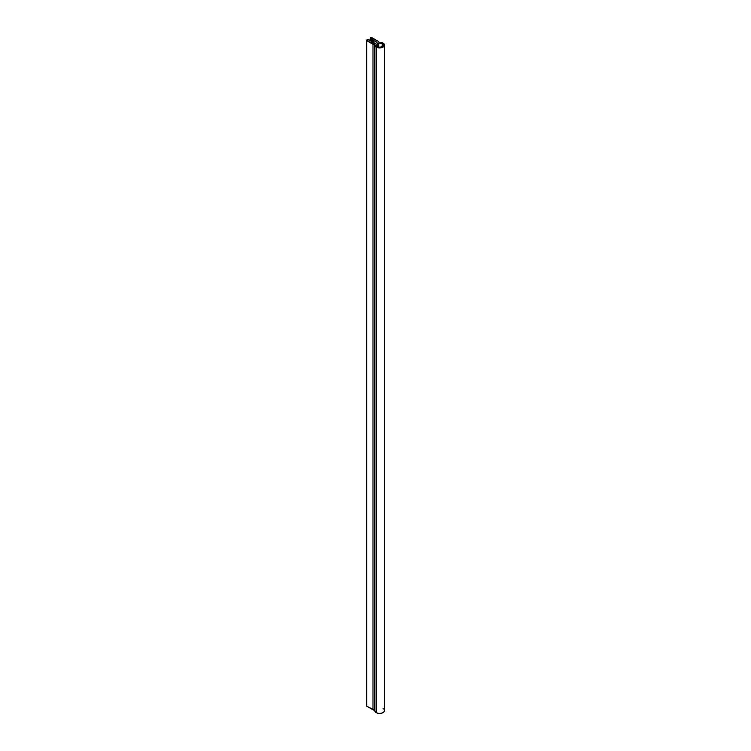 <?xml version="1.0" encoding="UTF-8"?>
<svg xmlns="http://www.w3.org/2000/svg" width="751" height="751" viewBox="0 0 751 751"><rect width="100%" height="100%" fill="white"/><g stroke="black" fill="none" stroke-linecap="round" stroke-linejoin="round"><path stroke-width="1.13" d="M377.021 46.628A3.671 2.122 180 0 1 375.951 45.126A3.671 2.122 180 0 1 376.035 44.666L376.035 45.586L376.035 44.666L378.814 43.06L382.212 43.633A3.671 2.122 180 0 1 383.282 45.126A3.671 2.122 180 0 1 381.02 47.078A3.671 2.122 180 0 1 377.021 46.628L376.035 44.666A2.854 1.643 180 0 0 377.021 44.29L377.021 46.628L377.021 44.29L378.175 43.633L378.175 47.069L378.175 43.633A2.854 1.643 180 0 0 378.814 43.06A3.671 2.122 180 0 1 382.212 43.633L383.282 45.126L382.212 46.628L382.212 43.633L382.212 46.628L379.612 47.247L377.021 46.628M366.666 705.471L366.788 40.714A1.023 0.591 180 0 1 368.234 39.887L371.257 40.301L367.511 39.709L366.572 40.526L374.768 44.769L375.462 46.618L377.744 47.735L381.489 47.735L384.409 45.68L384.136 44.046L383.076 43.126L379.002 42.328A4.891 2.826 180 0 1 383.076 43.126A4.891 2.826 180 0 1 384.503 45.126A4.891 2.826 180 0 1 381.489 47.735A4.891 2.826 180 0 1 376.157 47.125L376.157 712.624A4.891 2.826 0 0 0 381.489 713.234A4.891 2.826 0 0 0 384.503 710.624L384.409 710.08M372.637 41.23L369.821 40.798L371.257 40.301L371.032 41.38L371.032 40.704L369.821 40.798L372.637 41.23M375.584 43.464L371.548 41.803L372.984 41.296L372.759 42.497L372.759 41.699L371.548 41.803L374.43 43.464A0.817 0.469 180 0 0 375.584 43.464L376.908 42.281L375.584 43.464M379.002 42.328L378.175 41.296L370.872 37.597L370.243 38.141L371.435 39.071L371.219 40.272L372.12 39.465L373.163 40.066L372.947 41.267L373.848 40.47L376.73 42.131L376.73 42.798A0.817 0.469 180 0 0 376.73 42.131L373.848 40.47L373.848 43.126L373.848 40.47L373.679 41.164L372.871 41.127L373.163 40.066L372.12 39.465L372.12 41.277L372.12 39.465L371.952 40.169L371.144 40.132L371.435 39.071L370.534 38.554A1.023 0.591 180 0 1 371.98 37.719L378.175 41.296A2.854 1.643 180 0 1 379.002 42.328M366.497 40.301L366.497 705.799A1.023 0.591 0 0 0 366.788 706.222L374.768 710.268A4.891 2.826 0 0 0 374.721 710.624A4.891 2.826 0 0 0 376.157 712.624L378.664 713.394L381.489 713.234L383.686 712.192L384.503 710.624L384.503 45.126M374.749 710.915L376.157 712.624L376.157 47.125A4.891 2.826 180 0 1 374.721 45.126A4.891 2.826 180 0 1 374.768 44.769A2.854 1.643 180 0 1 372.984 44.29L372.984 709.798L366.788 706.222L366.788 40.714L372.984 44.29L372.984 709.798A2.854 1.643 0 0 0 374.768 710.268M383.686 709.057L383.076 708.634M372.984 42.629L372.984 41.634M371.257 41.361L371.257 40.638M370.534 40.272L370.534 38.554L370.534 40.272M371.952 41.296L371.952 40.169L371.952 41.296M373.679 43.032L373.679 41.164L373.679 43.032M378.814 47.191L378.814 43.06L378.814 47.191M373.106 42.694L373.106 41.465M371.379 41.352L371.379 40.47M374.721 710.624L374.721 45.126M370.243 38.141L370.243 40.301"/></g></svg>

